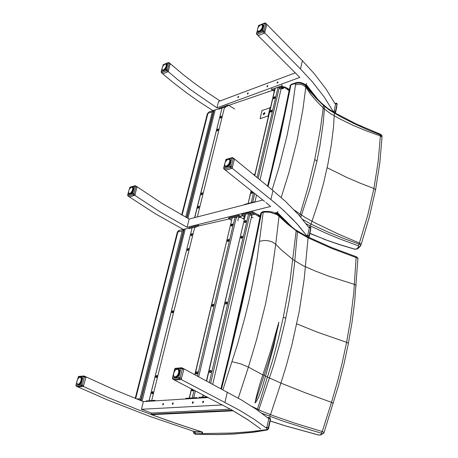<?xml version="1.0" encoding="UTF-8"?>
<svg xmlns="http://www.w3.org/2000/svg" width="458" height="458" viewBox="0 0 458 458"><rect width="100%" height="100%" fill="white"/><g stroke="black" fill="none" stroke-linecap="round" stroke-linejoin="round"><path stroke-width="0.69" d="M193.247 402.49L193.144 401.786L192.606 401.866L192.32 403.24L192.818 403.217L193.247 402.49M163.563 404.208L163.472 403.521L162.968 403.613L162.687 404.941L163.563 404.208M173.244 403.647L173.147 402.954L172.632 403.046L172.351 404.385L173.244 403.647M203.587 401.895L203.478 401.185L202.934 401.26L202.636 402.645L203.146 402.628L203.587 401.895M260.51 428.78L248.087 419.849L232.04 410.105L172.981 379.276M222.594 404.929L141.448 409.28L151.426 413.036L230.408 409.189M83.31 386.443L107.241 397.178L136.724 409.154L168.429 420.816L201.841 431.991L193.7 431.322L150.109 416.471L108.907 400.521L78.083 386.993M208.396 397.555L143.371 401.603L113.802 389.523L85.881 376.842M268.268 418.269L256.526 409.532L241.589 400.086L183.744 368.759M181.162 379.459L239.357 410.162L254.385 419.391L266.212 427.921M137.137 186.801L162.229 203.501L189.143 219.016L187.076 227.26L160.048 211.894L134.835 195.348L160.048 211.894L187.076 227.26L270.649 206.426L265.886 202.482L270.649 206.426L187.076 227.26M234.341 158.846L272.968 190.499L285.62 201.537L298.713 214.859L308.841 227.54M272.968 190.499L270.918 199.551L280.645 207.766L291.906 218.426L299.091 226.178L307.009 236.139L296.818 223.619L283.639 210.462L274.279 202.304L232.137 168.183M129.322 196.883L155.439 213.852L183.469 229.567L155.439 213.852L129.322 196.883M193.906 433.48L195.864 434.436L193.957 433.543L193.299 431.453M193.179 431.155L193.854 432.22L195.165 432.913L202.55 433.543L232.04 433.033L250.074 431.739L266.756 429.638L267.649 429.163L268.274 428.104L268.382 427.709L267.415 427.394L266.882 427.371L266.745 429.678L266.012 430.073L253.165 432.192L233.986 433.966L218.231 434.545L195.612 434.373L194.805 431.413M268.543 428.631L268.382 427.709L270.26 418.858L270.541 419.202L269.773 417.484L269.172 417.519L268.766 418.515L270.26 418.858L270.037 417.656M135.236 398.397L177.24 232.424L179.301 230.294L189.188 228.095M135.694 398.58L177.87 232L182.25 231.004L184.156 229.183L141.03 400.687M255.221 213.359L257.78 214.607L260.018 217.184M140.354 400.424L139.988 398.792L136.667 398.97M181.706 214.945L207.279 113.859L208.882 112.004L213.76 110.321M182.129 215.174L207.903 113.355L212.26 111.867L213.926 110.252L218.867 108.758M284.384 86.814L286.863 87.97L289.118 90.684M380.323 134.211L380.483 134.961L381.915 135.871L382.041 136.667M305.589 85.171L303.866 83.677L300.545 82.48L297.299 82.406L296.108 82.738L295.685 83.425L297.906 83.013L300.528 83.207L303.076 83.969L305.074 85.159L310.043 91.737L316.409 98.665L323.422 105.449L330 110.504L340.712 116.779L353.444 123.311L366.721 129.374L380.483 134.961L378.159 161.903L373.911 188.524L367.677 215.632L359.089 244.091L344.731 238.858L327.464 231.782L311.056 224.139L302.595 219.376M324.235 105.603L324.608 106.456L323.096 123.677L319.896 146.028L316.953 161.176L314.772 159.441L320.319 129.54L322.764 111.494L323.434 105.334L323.13 104.653M306.018 223.693L309.826 225.679L310.885 224.592L318.35 202.075L323.651 182.914L327.945 163.941L331.226 145.22L333.51 126.814L334.386 112.605L327.688 108.294L321.396 103.033L311.062 92.413L305.87 85.617L305.761 87.255L303.694 85.406L301.278 84.541L297.729 84.369L295.456 85.022L291.471 113.378L287.069 135.608L279.323 166.265L272.132 189.812M309.826 225.679L326.336 233.362L340.18 239.105L358.19 245.763L359.089 244.091L360.727 245.219L360.057 246.473L360.595 245.872M360.681 245.711L361.081 244.498M358.19 245.763L358.969 246.581L360.057 246.473L358.013 248.465M358.969 246.581L356.467 249.032L357.543 248.917L354.916 249.266L339.601 244.709L325.352 239.683M356.467 249.032L354.458 249.158M314.772 159.441L308.245 186.503L299.641 215.907M316.953 161.176L310.232 188.032L300.791 217.229M327.167 167.714L346.403 177.257L359.914 183.103L374.106 188.599L375.537 189.709L369.36 216.886L361.167 244.246L359.839 243.204L338.41 234.072L315.224 222.983L305.005 217.401L294.294 210.073M296.2 82.686L291.443 84.283L290.87 84.89L295.685 83.425L295.456 85.022M289.256 89.963L290.355 85.308L290.824 85.062L290.034 89.367L289.147 90.237L279.472 137.286L267.581 186.08M281.195 197.518L288.872 172.769L297.087 140.503L302.933 109.473L305.761 87.249L310.999 94.749L317.514 102.14L323.875 108.592L330.55 113.641L340.552 119.252L353.307 125.418L366.618 130.988L380.609 136.015L382.012 137.223L381.858 135.453L380.684 134.366L356.553 124.124L334.283 112.548M261.827 413.282L283.468 421.263L309.66 429.696L321.327 433.136L322.243 431.545L295.616 423.41L273.993 415.996L262.033 411.324L251.465 406.172M324.058 432.661L322.243 431.545L331.455 402.382L305.475 392.832L280.926 383.128L286.176 366.079L291.923 344.88L299.234 311.406L304.221 278.762L308.057 237.845L331.403 248.288L356.885 257.837L357.875 258.472L358.007 259.142M321.327 433.136L322.638 433.76L323.852 433.05M322.214 433.709L319.839 434.974L321.184 434.648M319.839 434.974L317.772 434.797M285.763 318.396L283.37 316.959L290.223 279.649L296.217 230.466L284.756 221.122L276.643 213.76L273.025 212.214L268.932 211.344L264.089 211.453L263.224 212.3L266.499 212.06L270.46 212.46L276.643 214.539L278.384 215.689L287.023 223.681L297.488 231.771L294.38 264.89L292.381 281.069L289.072 301.667L284.847 322.609L279.706 343.821L273.661 365.221L258.449 410.86M283.37 316.959L278.441 338.222L272.722 359.759L257.247 410.025M269.235 416.207L270.46 414.885L280.926 383.128L265.508 376.167L273.661 346.666L278.853 322.157L270.357 351.876L259.692 384.571L256.514 396.01L255.02 403.04L256.526 401.174L258.678 397.08L261.993 388.212L265.508 376.167M356.147 256.72L353.782 292.507L350.25 321.321L346.609 342.332L342.034 363.623L337.706 380.798L331.455 402.382L333.275 403.435M297.488 231.771L308.057 237.845L307.793 236.906L297.219 230.861L297.488 231.771M296.996 230.712L295.816 229.893M220.905 388.636L228.095 359.673L228.908 359.381L240.931 309.064L251.768 260.333L261.575 212.77L263.195 212.409L257.259 257.556L252.787 282.752L249.129 299.921L244.933 317.348L237.622 343.861L222.926 389.724M238.292 398.162L248.391 367.087L240.782 363.904L232.103 361.683M263.923 211.493L262.131 211.934L260.716 213.399L254.362 244.841M262.909 374.925L248.391 367.087L256.549 339.865L265.497 304.106L272.195 269.361L275.733 244.2L272.298 241.916L268.474 240.811L264.329 240.444L259.56 241.223M356.135 285.998L355.935 285.179L354.835 284.55L329.159 276.34L315.413 271.062L302.99 265.611L293.046 259.68L281.195 249.793L275.733 244.2L279.014 216.285L278.527 215.18M228.181 359.553L242.024 301.33L254.264 245.041L255.123 244.458M255.02 403.04L268.817 360.858L273.981 342.699L278.498 324.676M255.18 173.634L254.133 174.624L254.877 174.59M268.377 116.767L267.81 116.069L268.611 116.458L268.382 116.733M270.81 106.846L269.722 107.882L270.46 107.825M275.052 96.861L274.124 97.588L273.89 98.756M252.438 191.73L251.877 193.465M271.92 110.298L270.987 111.031L270.764 112.204M253.549 192.623L251.207 202.705L252.14 202.779M258.226 178.397L279.346 87.369L279.89 87.175L279.185 88.079L279.346 87.369L278.304 87.112L274.983 88.394L270.672 106.926M275.069 97.428L274.422 98.493L273.644 98.67L273.535 97.983L274.17 96.913L274.96 96.73L275.069 97.428M253.016 192.194L252.392 193.224L251.631 193.396L251.494 192.52L252.135 191.49M271.938 110.882L271.296 111.947L270.518 112.118L270.397 111.431L271.033 110.349L271.823 110.166L271.938 110.882M248.087 203.684L251.265 190.797M263.825 114.609L263.35 114.471L263.35 113.704L264.587 112.548L264.781 113.475L263.825 114.609M264.85 112.903L264.089 113.607L263.819 114.609M199.19 206.363L198.371 207.096L198.2 208.264M218.42 129.139L217.584 129.889L217.39 130.948M221.609 116.338L220.836 116.967L220.573 118.135M202.539 192.921L201.72 193.654L201.543 194.805M194.742 217.567L222.016 108.059L194.593 217.607M197.833 207.405L198.503 206.34L199.173 206.335L198.549 208.098L197.93 208.184L197.833 207.405M217.052 130.181L217.745 129.104L218.409 129.104L217.716 130.811L217.155 130.891L217.052 130.181M220.235 117.38L220.819 116.395L221.512 116.2L221.054 117.861L220.338 118.072L220.235 117.38M201.176 193.963L201.852 192.892L202.522 192.892L201.886 194.644L201.239 194.69L201.176 193.963M225.794 107.321L224.586 107.12L197.324 216.903M227.065 302.011L226.034 302.858L226 304.158M211.069 370.476L210.073 371.318L210.079 372.726M246.066 220.636L245.001 221.495L244.921 222.668M242.414 236.288L241.423 237.009L241.286 238.337M206.65 381.004L245.562 214.304L206.466 380.901M202.642 397.275L207.394 397.326M225.531 303.099L226.143 302.068L227.076 302.028L227.179 302.893L226.47 303.992L225.708 304.049L225.531 303.099M209.564 371.57L210.268 370.465L211.081 370.488L211.241 371.364L210.577 372.531L209.73 372.583L209.564 371.57M244.509 221.718L245.276 220.579L246.078 220.653L246.02 221.752L245.362 222.531L244.641 222.542L244.509 221.718M240.856 237.364L241.624 236.236L242.425 236.305L242.471 237.158L241.732 238.2L241 238.217L240.856 237.364M210.68 383.163L249.948 213.938L250.526 213.823L249.77 214.71L249.948 213.938L248.614 213.68L209.375 382.464M244.097 215.615L245.076 215.506M254.127 214.51L253.755 214.796M252.203 214.43L252.272 213.88L253.801 214.178M213.485 304.324L212.558 305.194L212.501 306.442M197.455 371.822L196.556 372.686L196.534 374.043M232.544 224.042L231.582 224.924L231.49 226.057M228.88 239.482L227.987 240.238L227.838 241.515M192.646 389.403L192.532 390.966M194.965 374.747L232.2 217.842L194.816 374.661M189.211 398.26L193.631 398.231M212.048 305.417L212.73 304.312L213.474 304.312L213.571 305.137L212.918 306.253L212.163 306.316L212.048 305.417M196.041 372.921L196.7 371.833L197.444 371.81L197.524 372.915L196.969 373.82L196.184 373.923L196.041 372.921M231.084 225.136L231.8 224.014L232.532 224.031L232.572 224.844L231.885 225.891L231.21 225.96L231.084 225.136M227.426 240.576L228.13 239.46L228.868 239.471L228.92 240.29L228.233 241.349L227.552 241.423L227.426 240.576M193.516 389.855L192.967 390.748L192.291 390.932L191.982 390.245L192.28 389.214M198.703 376.745L236.328 217.373L236.855 217.241L236.145 218.134L236.328 217.373L235.017 217.144L197.432 376.064M238.297 217.378L240.032 217.527M173.176 310.85L172.363 311.698L172.282 312.877M157.06 375.537L156.23 376.487L156.218 377.644M192.377 233.775L191.593 234.513L191.427 235.704M188.679 248.614L187.9 249.352L187.74 250.56M153.029 391.716L152.251 392.546L152.199 393.846M149.027 400.83L192.074 227.947L149.05 400.744M171.87 311.904L172.489 310.856L173.147 310.816L173.17 311.835L172.643 312.677L171.962 312.78L171.87 311.904M155.772 376.585L156.373 375.549L157.031 375.497L157.1 376.533L156.59 377.415L155.886 377.558L155.772 376.585M191.049 234.822L191.696 233.763L192.354 233.735L191.77 235.526L191.152 235.635L191.049 234.822M187.356 249.662L187.998 248.602L188.656 248.574L188.083 250.377L187.465 250.492L187.356 249.662M151.747 392.764L152.337 391.733L152.995 391.676L153.081 392.718L152.577 393.611L151.861 393.76L151.747 392.764M149.188 400.733L153.024 400.79M196.013 227.351L194.764 227.145L151.713 400.544M267.873 86.115L266.94 86.94L267.295 85.783L267.81 85.663L267.873 86.115M238.704 96.924L237.822 97.726L238.154 96.604L238.641 96.472L238.704 96.924M248.236 93.392L247.337 94.199L247.675 93.071L248.173 92.94L248.236 93.392M277.995 82.366L277.038 83.196L277.405 82.028L277.926 81.913L277.995 82.366M261.003 94.319L261.793 94.05M268.274 91.829L268.348 91.434L269.241 91.497M170.313 63.702L183.423 74.757L193.677 82.726L207.886 92.905L220.063 100.937M333.447 111.849L324.253 97.033L312.207 81.638L300.494 68.986L264.707 32.924M258.066 35.587L299.813 77.431L217.006 107.853L191.656 90.489L178.002 79.881L168.201 71.597M162.71 73.801L172.821 82.263L186.916 93.088L197.919 100.869L213.113 110.779M266.779 24.314L302.377 60.662L314.033 73.417L326.004 88.949L335.142 103.903M253.056 217.808L252.175 217.355L251.482 217.55M197.982 398.202L195.543 397.762L196.242 397.51M196.224 397.51L196.722 397.487M188.622 398.197L188.896 397.973M202.121 397.178L201.291 397.212M202.041 396.931L202.533 396.903M244.274 218.941L243.582 219.13M280.811 87.335L281.109 86.923L282.243 86.831L283.8 87.816M281.103 88.239L280.874 87.593L281.704 87.283L282.93 87.564L283.582 88.205L282.557 88.823L281.103 88.239M281.504 88.056L281.842 88.228L281.458 88.497M282.105 88.217L281.441 88.033M282.054 88.331L282.552 88.131M282.409 88.52L282.792 88.268M273.42 90.02L274.731 89.516M273.701 90.913L273.541 90.209L274.623 89.997M274.268 90.673L274.371 91.068M274.416 90.884L274.039 90.718M151.426 413.036L151.134 414.267L151.592 414.667L233.259 410.803M305.749 85.365L306.454 83.413M276.323 213.583L277.393 213.325L277.846 211.401M173.719 373.041L174.693 368.965L175.259 368.346L181.58 367.751M181.912 367.797L180.984 368.387L182.421 368.707L181.912 367.797M183.566 368.621L183.824 369.377L181.185 379.442L174.67 380.094L172.912 379.155L172.443 378.194L173.135 379.304L179.404 378.846L180.177 377.993L179.227 377.707L178.734 377.673L178.946 378.646L180.767 379.659M178.196 369.457L179.536 370.064M177.75 369.217L178.551 370.156L179.662 370.488M178.5 369.858L179.605 370.264L178.494 369.858L178.729 370.751L179.748 371.066M178.872 370.425L179.719 370.78L178.729 370.402L178.803 371.461L179.759 371.77M179.765 371.432L178.889 371.049L178.7 371.684L178.832 372.325L179.673 372.554M179.725 372.182L178.901 371.799L178.626 372.434L178.643 373.138L179.479 373.385M179.582 372.995L178.786 372.606L178.443 373.218L178.362 373.968L179.192 374.215M179.336 373.831L178.563 373.43L178.156 373.991L177.973 374.736L178.815 375.016M178.998 374.65L178.225 374.243L177.761 374.759L177.521 375.457L178.368 375.755M178.586 375.423L177.83 374.999L177.315 375.411L177.017 376.081L177.876 376.39M178.11 376.11L177.349 375.675L176.817 375.961L176.445 376.528L177.366 376.905M177.601 376.682L176.261 376.407L175.889 376.86L176.874 377.278M177.097 377.123L175.7 376.694L175.391 377.077L176.462 377.512M176.639 377.421L175.265 376.785L174.859 377.066L176.204 377.621L174.904 377.094M176.301 377.587L174.384 376.802M176.101 377.61L174.006 376.453M174.172 376.705L173.737 375.955M173.828 376.218L173.582 375.331M173.622 375.617L173.525 375.079M173.593 375.297L173.536 374.61M173.508 374.724L173.508 374.295M173.605 374.404L173.611 373.82M173.553 373.923L173.622 373.47M173.691 373.596L173.8 373.001M173.719 373.093L173.851 372.635M173.897 372.76L174.103 372.188M174.945 370.711L175.122 370.396M176.754 369.182L176.399 369.36M176.605 369.308L176.977 369.142M177.944 369.217L179.444 369.852M176.714 369.268L177.71 369.24M77.339 379.963L78.621 376.476L83.803 375.949M84.123 375.984L83.224 376.522L84.518 376.814L84.123 375.984M85.64 376.705L85.921 377.398L83.362 386.386L77.837 386.895M82.961 386.644L81.438 385.939L82.263 385.161L81.032 384.869L81.438 385.939L76.526 386.294L75.931 385.27L76.211 386.151L78.049 386.993M80.07 377.22L80.379 377.152M80.854 377.472L81.971 377.965M80.482 377.26L81.095 378.108L82.056 378.365M82.022 378.159L81.083 377.833L81.055 378.314L82.108 378.898M82.091 378.611L81.255 378.319L81.146 378.823L81.289 379.339L82.079 379.539M82.102 379.23L81.324 378.915L81.135 379.516L81.221 380.066L81.976 380.249M82.034 379.911L81.295 379.59L81.032 380.197L81.014 380.781L81.782 380.993M81.885 380.644L81.152 380.317L80.854 380.861L80.745 381.514L81.513 381.743M81.644 381.394L80.952 381.056L80.556 381.629L80.419 382.241L81.169 382.464M81.335 382.132L80.654 381.783L80.236 382.247L80.007 382.859L80.78 383.123M80.969 382.825L80.305 382.464L79.864 382.808L79.566 383.409L80.356 383.69M80.556 383.438L79.755 383.071L79.091 383.804L79.927 384.147L79.194 383.89M80.127 383.953L79.297 383.552L78.627 384.102L79.532 384.48L78.707 384.182M79.709 384.342L78.845 383.907L78.209 384.273M79.343 384.606L77.786 384.239M79.091 384.749L77.419 384.056M77.476 384.165L77.144 383.741M77.259 383.941L76.933 383.34M77.018 383.501L76.858 382.728M76.858 382.842L76.829 382.493M76.858 382.539L76.852 382.081M76.829 382.178L76.852 381.789M76.841 381.766L76.955 381.371M76.904 381.457L76.984 381.05M76.927 381.377L77.15 380.632M77.116 380.638L77.207 380.3M77.505 379.659L77.791 379.207M77.677 379.253L77.081 380.707M77.883 378.995L78.335 378.297M78.089 378.606L77.883 378.892M78.295 378.388L78.621 378.033M78.553 378.05L78.816 377.798M78.747 377.884L79.881 377.18M80.024 377.169L81.266 377.02L82.028 378.113M224.849 163.294L226.046 159.464L232.206 157.632M232.698 157.684L231.863 158.084L233.208 158.394L232.698 157.684M234.278 158.789L234.444 159.355L232.04 168.286L225.588 170.187L224.042 169.042M231.696 168.492L230.345 167.405L231.238 166.546L230.254 166.208L229.87 166.62L230.345 167.405L224.323 169.088L223.865 167.937L223.819 168.372M228.118 159.395L228.468 159.258M229.521 159.642L230.677 160.363M230.712 160.552L229.681 160.111L230.735 160.752M230.008 160.592L230.746 161.027L229.979 160.558L229.842 160.878L230.735 161.29M230.706 161.622L229.83 161.245L230.655 161.932M230.574 162.309L229.739 161.926L229.767 162.361L230.477 162.647M230.345 163.042L229.532 162.647L229.51 163.111L230.208 163.386M230.025 163.787L229.229 163.369L229.12 163.809L229.842 164.13M229.618 164.508L229 164.038L228.656 164.342L229.406 164.828M229.155 165.183L228.542 164.703L228.176 164.949L228.92 165.47M228.645 165.773L227.655 165.464L228.399 166.014M228.124 166.254L227.116 165.859L227.884 166.443M227.615 166.62L226.796 166.031L226.596 166.294L227.397 166.746L226.618 166.311M227.168 166.855L226.075 166.363M226.842 166.981L225.605 166.283M226.699 167.021L225.239 166.151M224.809 165.475L224.695 164.651M224.689 164.777L224.683 164.416M224.701 164.445L224.741 163.987M224.706 164.09L224.764 163.695M224.655 164.336L224.907 163.271M224.844 163.363L224.964 162.951M224.872 163.271L225.176 162.538M225.096 162.613L225.542 161.817M225.29 162.321L225.485 161.817M225.668 161.6L225.994 161.142M225.874 161.176L226.498 160.535M226.12 160.935L226.676 160.254M226.372 160.552L227.008 160.019M226.928 160.025L227.242 159.796M227.162 159.876L227.529 159.624M227.511 159.624L227.929 159.418M229.069 159.292L227.712 159.521M129.036 190.07L130.038 187.219L135.047 185.742M135.528 185.776L134.709 186.16L135.929 186.435L135.528 185.776M137.051 186.732L134.835 195.337L129.522 196.957L128.011 195.972M134.497 195.577L133.135 194.627L133.925 193.866L132.7 193.585L133.135 194.627L128.223 196.007L127.668 195.034L127.874 195.869L129.585 196.946M131.583 187.311L131.841 187.162M132.041 187.185L131.709 187.162M132.345 187.333L133.581 187.889M132.671 187.54L133.633 188.124M133.656 188.312L132.763 187.98L133.667 188.513M133.667 188.77L132.843 188.456L133.644 189.022M133.604 189.331L132.82 189.028L133.553 189.618M131.944 187.145L132.854 187.041L133.507 187.666L133.467 189.961L132.86 189.583L132.637 189.915L133.375 190.27M133.249 190.631L132.511 190.305L132.436 190.677L133.118 190.946M132.952 191.307L132.385 190.917L132.093 191.226L132.791 191.616M132.591 191.965L131.996 191.559L131.721 191.833L132.408 192.251M132.19 192.566L131.303 192.383L131.99 192.824M131.755 193.093L130.856 192.835L131.549 193.305M131.32 193.522L130.404 193.184L131.125 193.682M130.908 193.837L129.963 193.408L130.736 193.946M130.559 194.043L129.551 193.597M130.33 194.14L129.179 193.516M128.921 193.413L129.488 194.192L130.541 194.072M128.595 192.732L128.498 192.039M128.521 192.097L128.538 191.77M127.668 195.034L128.606 191.392M128.572 191.478L128.778 190.74M128.75 190.74L128.841 190.436M129.11 189.812L129.368 189.417M129.122 189.749L129.459 189.16M129.477 189.217L129.27 189.469M130.095 188.284L129.9 188.53M130.57 187.814L130.324 188.02M131.526 187.259L130.833 187.614M131.446 187.242L132.734 186.938L133.501 187.585L133.593 189.469L132.957 191.318L131.715 193.15L130.295 194.181L129.145 194.078L128.589 192.835M257.619 28.923L258.69 25.471L264.701 22.986M266.768 24.303L265.365 22.957L264.461 23.341L265.749 23.639L265.606 23.106M266.859 24.4L264.598 33.033L258.238 35.627L256.789 34.298M264.329 33.205L263.087 31.951L263.945 31.11L262.909 30.755L262.64 31.161L263.087 31.951L257.133 34.344L256.698 33.211L256.623 33.749M260.911 24.852L260.476 25.047M261.392 24.738L261.764 24.835M262.136 24.955L263.373 25.74M262.457 25.253L263.402 26.003M263.407 26.215L262.508 25.745L263.396 26.438M263.373 26.696L262.537 26.283L263.321 26.988M263.241 27.325L262.457 26.896L263.15 27.629M263.024 27.99L262.268 27.56L262.216 27.967L262.892 28.316M262.715 28.688L262.113 28.196L261.833 28.522L262.543 29.014M262.32 29.381L261.604 28.917L261.444 29.318L262.113 29.696M261.861 30.045L261.312 29.541L260.963 29.793L261.632 30.331M261.363 30.64L260.802 30.125L260.453 30.325L261.117 30.886M260.837 31.144L259.926 30.755L260.596 31.344M260.321 31.545L259.623 30.955L259.377 31.201L260.092 31.694L259.446 31.259M259.846 31.831L258.902 31.241L259.652 31.923M259.457 31.997L258.432 31.384M259.199 32.071L258.043 31.241M257.499 30.297L257.539 30.623M257.488 30.073L256.526 33.342M257.493 29.593L257.533 29.163M257.448 30.136L256.698 33.211L262.657 30.806L264.461 23.341L258.512 25.78L258.266 27.457M258.833 26.593L258.375 27.188M258.822 26.53L259.194 26.192M259.079 26.215L259.365 25.906M259.325 25.997L259.915 25.419M259.606 25.671L260.236 25.23M261.192 24.726L261.615 24.703M162.464 67.074L163.363 64.578L168.286 62.551M168.819 62.591L168.052 62.878L169.225 63.152L169.094 62.637M170.284 63.673L168.149 71.648L162.876 73.841L161.445 72.702M167.868 71.849L166.609 70.767L167.37 70.011L166.197 69.742L166.609 70.767L161.708 72.742L161.176 71.803L161.325 72.587L162.974 73.812M165.035 64.166L164.685 64.326M165.367 64.114L167.038 64.927M166.054 64.303L167.061 65.219M166.265 64.601L166.271 65.271L167.038 65.649M167.055 65.431L166.323 65.007L166.191 65.448L166.952 66.175M167.004 65.918L166.334 65.505L166.128 65.975L166.145 66.479L166.781 66.771M166.872 66.484L166.237 66.078L165.962 66.582L165.893 67.086L166.535 67.4M166.66 67.103L166.059 66.691L165.727 67.183L165.59 67.727L166.22 68.036M166.374 67.744L165.836 67.326L165.441 67.744L165.218 68.328L165.848 68.654M166.025 68.374L165.464 67.944L165.057 68.339L164.794 68.86L165.43 69.221M165.63 68.969L165.057 68.528L164.657 68.843L164.359 69.358L164.994 69.719M165.195 69.502L164.657 69.055L164.233 69.273L163.901 69.719L164.554 70.126M164.76 69.948L164.101 69.467L163.454 69.96L164.147 70.423L163.54 70.045M164.33 70.297L163.661 69.782L163.077 70.137M163.953 70.538L163.237 69.977L162.699 70.114M163.661 70.675L162.395 69.931M162.51 70.12L163.506 70.727L162.166 69.765M162.08 69.513L161.989 69.118M162.292 67.412L162.464 67.091M162.435 67.097L162.556 66.799M162.882 66.215L163.162 65.872M163.283 65.683L163.912 64.887M163.495 65.351L163.294 65.591M163.706 65.15L164.21 64.647M164.153 64.715L164.514 64.509M165.195 64.131L165.624 64.057M308.406 237.21L309.093 235.773L308.806 235.561L307.684 235.435L307.558 236.792M309.116 237.284L309.093 235.773L310.764 227.884L310.982 228.41L310.455 226.87L309.682 226.819L309.356 227.546L310.764 227.884L310.673 227.088M334.798 112.84L335.439 111.534L335.21 111.145L334.117 111.059L333.991 112.376M336.933 106.016L335.439 113.206L335.474 111.391L337.019 104.103L337.202 104.739L336.716 103.205L335.914 103.199L335.668 103.771L337.019 104.103L336.968 103.491M266.882 430.051L266.012 430.073M268.766 418.515L266.882 427.371L265.755 427.554M201.938 431.951L202.745 433.549M201.68 431.98L202.259 433.52M195.864 434.436L218.54 434.608L234.341 434.029L253.6 432.255L266.522 430.131L267.707 429.684L268.474 428.797L270.409 419.809M381.983 137.778L379.774 163.185L375.48 190.225M354.595 249.083L339.773 244.646L325.3 239.66M325.586 239.643L309.906 233.506M323.422 238.836L309.934 233.368M268.107 186.509L280.21 136.89L290.034 89.367M317.904 434.825L284.504 425.591M286.943 426.284L284.47 425.579M284.624 425.585L270.163 420.965M307.696 236.86L331.186 247.366L356.496 256.852L357.916 258.169L354.687 301.759L352.007 322.398L348.332 343.677M296.761 323.88L317.342 332.193L347.004 342.47L348.395 343.38L343.844 364.625L338.365 386.065L323.88 433.016L320.571 434.974L318.367 434.963L286.811 426.289M221.512 388.962L228.908 359.381M265.526 376.104L262.955 374.799M283.754 88.005L283.118 87.323L281.836 86.986L280.874 87.249L280.857 87.93M274.691 89.705L273.546 89.883L273.466 90.61M233.248 410.843L248.723 420.33L260.768 429.054M202.699 432.197L176.771 423.627L151.592 414.667M306.013 85.268L315.923 97.611M318.407 100.113L307.158 85.738L306.184 84.61L305.377 84.902M277.393 213.325L288.672 224.351M291.632 226.716L277.559 212.701L275.544 213.188M176.382 369.331L178.116 368.764L179.387 369.669L179.776 371.759L178.964 374.747L177.464 376.837L175.712 377.787L174.275 377.295L173.611 375.526M175.38 377.747L174.899 377.123M178.162 369.314L178.964 369.205M177.069 377.169L175.076 377.695L173.903 376.344M176.88 369.142L178.706 369.028L179.742 370.797M176.164 369.509L174.784 370.825L173.845 372.709M179.484 369.938L178.265 369.44M178.488 369.864L179.576 370.184M178.969 371.81L179.754 371.902M173.49 374.633L173.49 374.272M176.41 377.541L175.328 376.974M176.754 377.358L175.883 376.842M177.2 377.043L176.462 376.545M177.693 376.585L177.069 376.11M178.185 376.007L177.475 375.549L178.328 375.812M178.643 375.32L177.95 374.85L178.775 375.096M179.044 374.552L178.339 374.094L179.152 374.312M179.37 373.739L178.631 373.31L179.45 373.493M179.599 372.921L178.826 372.503L179.651 372.675M179.765 371.392L178.878 370.997L179.759 371.198M179.713 370.757L178.729 370.362L179.691 370.614M79.537 377.306L80.94 376.842L81.89 377.684L82.091 379.562L81.644 381.422L80.608 383.386L79.286 384.668L78.026 384.926L77.116 383.649M78.45 384.92L78.123 384.439M80.98 377.363L81.553 377.226M79.417 384.583L78.118 384.892L77.219 383.913M79.703 377.215L80.465 377.278M77.866 378.943L77.665 379.293M81.925 377.839L80.917 377.455M80.619 377.226L81.89 377.741M82.016 378.148L81.06 377.81L81.999 378.068M81.352 379.59L82.068 379.653M78.238 384.314L79.182 384.703M79.44 384.548L78.702 384.182M79.801 384.268L79.114 383.85M80.207 383.867L79.635 383.46M80.625 383.346L79.984 382.957L80.745 383.169M81.02 382.728L80.39 382.35L81.135 382.533M81.381 382.041L80.74 381.669L81.472 381.829M81.679 381.314L81.02 380.947L81.753 381.09M81.902 380.575L81.215 380.237L81.953 380.358M81.409 378.932L82.108 379.012M81.261 378.319L82.074 378.474M228.073 159.35L229.492 159.018L230.614 160.025L230.603 162.235L229.578 164.594L227.929 166.426L226.218 167.107L225.027 166.42L224.678 165.017M227.597 159.642L228.01 159.384M223.659 168.16L223.951 168.979L225.674 170.17M226.04 167.05L225.725 166.454M229.653 159.59L230.322 159.567M227.323 166.809L225.651 166.924L224.821 165.573M228.565 159.235L230.065 159.327L230.758 160.804M225.679 161.479L225.439 161.886M229.114 159.441L229.721 160.208L229.83 161.302L228.674 164.325L226.281 166.208L225.296 166.048L224.769 165.224M229.481 159.642L230.649 160.248L229.595 159.636M230.156 159.395L230.666 160.311L230.695 161.714L230.586 162.258L229.882 161.829L230.632 162.052M226.086 166.386L226.945 166.947M225.657 166.38L226.744 167.01L225.594 166.26M227.048 160.037L226.641 160.248M224.655 164.376L223.865 167.937L229.887 166.237L231.863 158.084L225.84 159.825L225.267 162.178M227.277 166.809L226.55 166.231M227.718 166.552L227.145 166.048M228.216 166.18L227.672 165.636M228.725 165.687L228.101 165.206L228.874 165.515M229.218 165.092L228.651 164.559L229.361 164.903M229.67 164.422L229.057 163.947L229.796 164.216M230.059 163.706L229.424 163.237L230.162 163.489M230.368 162.974L229.716 162.47L230.443 162.756M229.962 161.164L230.729 161.411M229.905 160.552L230.74 160.873M230.712 160.54L229.721 160.014L230.7 160.477M129.786 194.244L129.562 193.786M132.854 187.471L133.358 187.396M133.141 187.179L133.65 188.118M131.394 187.305L132.356 187.351L132.768 187.992L132.414 190.557L130.587 193.058L129.671 193.488L128.881 193.282M130.776 187.625L129.643 188.879M128.732 190.786L128.841 190.511M128.904 193.265L128.532 192.578M132.362 187.299L133.576 187.854M133.61 187.992L132.734 187.534M132.883 189.595L133.53 189.721M130.416 194.106L129.591 193.665M129.064 193.528L130.278 194.158L129.167 193.494M129.293 189.44L129.797 187.574L134.709 186.16L132.7 193.585L127.788 194.965L128.543 192.532M130.65 193.997L129.998 193.574M130.994 193.78L130.467 193.356M131.4 193.448L130.908 193.007M131.824 193.013L131.274 192.578L131.956 192.864M132.248 192.486L131.704 192.057L132.368 192.308M132.643 191.885L132.099 191.444L132.751 191.69M132.986 191.232L132.419 190.82L133.078 191.038M133.272 190.568L132.694 190.127L133.341 190.368M132.952 188.954L133.633 189.125M132.934 188.387L133.667 188.616M133.656 188.301L132.82 187.889L133.644 188.221M261.243 24.738L262.669 24.617L263.39 25.688L263.293 27.177L262.262 29.489L261.18 30.841L259.388 32.043L257.997 31.883L257.499 30.434M260.711 25.03L261.18 24.732M256.486 33.503L256.709 34.236L258.375 35.592M258.575 32.094L258.364 31.539M262.583 25.144L263.167 25.138M259.549 31.986L258.169 31.928L257.608 30.806M261.65 24.692L262.949 24.881L263.424 26.112M257.78 30.926L258.501 31.281L259.612 30.955L261.902 28.407L262.508 25.745L262.125 24.978L261.106 24.801M257.631 28.865L258.186 27.514M263.367 25.711L262.153 24.944M263.39 25.854L262.52 25.253M258.455 31.436L259.314 32.043L258.472 31.459M257.917 31.23L259.148 32.083L258.037 31.213M259.297 32.049L258.415 31.327M259.56 31.957L258.844 31.339L259.64 31.928M259.949 31.774L259.331 31.207L260.075 31.705M260.419 31.482L259.961 30.949M260.923 31.07L260.407 30.52L261.077 30.926M261.438 30.56L260.911 30.028L261.587 30.388M261.924 29.959L261.398 29.438L262.062 29.77M262.371 29.306L261.81 28.808L262.491 29.106M262.749 28.619L262.171 28.11L262.846 28.413M262.428 27.509L263.115 27.738M262.6 26.833L263.298 27.108M262.72 26.238L263.39 26.553M263.407 26.203L262.577 25.677L263.407 26.117M166.901 66.399L165.601 69.015L164.182 70.418L162.888 70.807L162.086 69.587M163.071 70.79L162.916 70.372M166.437 64.446L166.872 64.395M163.661 70.692L162.682 70.675L162.269 69.919M165.624 64.046L166.575 64.08L167.061 64.973M162.55 66.857L162.006 68.872M165.785 64.109L165.498 64.04M166.151 64.303L167.027 64.847L166.071 64.286M167.05 65.019L166.306 64.607M166.328 66.101L166.924 66.273M166.683 67.051L166.134 66.605L166.752 66.862M163.088 70.16L163.746 70.641M162.722 66.484L163.157 64.887L168.052 62.878L166.197 69.742L161.296 71.717L162.04 69.324M164.038 70.486L163.466 69.988M164.416 70.234L163.918 69.753M164.834 69.879L164.411 69.41M165.264 69.421L164.783 68.958L165.39 69.273M165.681 68.889L165.178 68.46L165.802 68.717M166.071 68.299L165.556 67.876L166.18 68.116M166.409 67.675L165.882 67.246L166.5 67.486M166.369 65.505L167.027 65.752M166.346 65.002L167.061 65.322M309.356 227.546L307.684 235.435L306.786 235.83M309.013 237.502L310.764 229.447M335.668 103.771L334.117 111.059L333.292 111.557M269.247 417.45L267.615 417.736M179.233 230.317L178.036 231.061L177.315 232.28M208.894 111.998L207.342 113.739M325.306 239.666L323.211 238.887M291.322 84.335L290.046 85.64M284.475 425.585L270.157 421.011M262.274 211.865L260.814 213.188M230.609 219.485L230.551 219.193M202.058 396.931L201.36 397.183M151.489 414.645L176.725 423.621L202.717 432.209M183.669 368.679L181.671 367.745M175.454 368.272L174.716 368.942M178.706 369.028L179.376 369.715L179.759 371.18L179.17 374.266L177.08 377.134L175.071 377.69M179.484 369.932L178.156 369.457M176.857 377.289L175.889 376.86M174.16 371.885L174.887 368.896L180.984 368.387L178.734 377.673L172.637 378.119L173.49 374.999M173.473 374.673L173.582 374.392M173.553 373.843L173.49 374.238M173.645 373.562L173.737 373.024M174.343 371.484L174.172 371.816M174.572 371.123L174.796 370.768M175.305 370.15L175.088 370.396M175.466 370.11L175.614 369.858M175.861 369.658L175.632 369.841M85.795 376.739L83.894 375.944M78.862 376.367L78.198 376.963M81.266 377.02L82.108 378.949L81.501 381.772L79.755 384.302L78.089 384.88M79.91 384.17L79.114 383.844M76.904 381.875L76.801 382.424M76.887 381.445L76.841 381.743M77.001 381.13L77.093 380.655M77.202 380.358L77.373 379.917M78.495 378.079L78.307 378.297M78.73 377.867L78.513 378.062M234.393 158.829L232.315 157.598M226.16 159.384L225.668 159.922M229.887 161.857L230.586 162.252L229.12 165.218L227.34 166.775L225.8 166.987M228.221 159.321L228.525 159.235M230.632 160.168L229.384 159.436M230.746 161.004L229.893 160.552M224.855 163.283L224.752 163.638M225.118 162.55L224.964 162.911M225.639 161.537L226.103 160.913M227.58 159.659L227.981 159.361M137.125 186.784L135.162 185.708M130.112 187.173L129.677 187.648M133.473 189.944L131.515 193.339L129.482 194.186M128.578 191.404L128.521 191.707M258.736 25.436L258.335 25.911M263.024 24.95L263.321 26.993L262.153 29.638L260.339 31.539L258.982 32.106L258.009 31.791L258.346 32.026M257.837 28.201L257.728 28.488M258.581 26.839L258.398 27.119M259.314 25.974L258.844 26.484M259.32 25.946L259.703 25.654M170.347 63.731L168.389 62.511M163.374 64.572L163.031 64.979M166.689 64.166L166.993 65.981L165.922 68.534L164.451 70.206L162.785 70.727M166.025 64.189L167.015 64.807L166.025 64.189M167.055 65.42L166.323 65.007M164.136 70.429L163.46 69.977M163.059 65.918L162.899 66.17M309.637 226.853L308.663 227.288M335.863 103.245L335.05 103.737M141.448 409.28L143.371 401.603M262.818 200.026L189.143 219.016M225.405 170.141L264.541 201.4L225.405 170.141M275.035 212.959L277.439 212.375L275.035 212.959M198.068 226.063L229.074 218.97M239.339 216.617L242.895 215.804M228.754 105.369L272.745 90.295M281.006 89.253L279.185 88.079M280.794 87.759L279.89 87.175M254.711 193.551L252.707 202.173M255.278 173.599L255.106 174.343M267.81 116.069L268.783 115.737L268.611 116.458M270.861 106.829L270.695 107.544M251.207 202.705L248.316 203.449M254.86 202.075L254.934 201.743L255.324 201.961M244.555 204.732L244.635 204.4L254.934 201.743M281.985 84.844L281.762 85.812L271.56 89.539L271.783 88.577M288.466 90.146L281.762 85.812M271.56 89.539L273.684 90.896M254.333 175.202L254.493 174.521L253.761 174.733M270.083 107.756L262.005 110.561L260.087 118.696L268.17 115.948L270.083 107.756M222.016 108.059L224.586 107.12M228.124 104.991L227.895 105.913L218.747 109.25L218.97 108.334L228.124 104.991L234.725 109.004M251.717 215.827L249.77 214.71M251.992 214.665L250.526 213.823M245.562 214.304L248.614 213.68M252.805 211.825L252.558 212.873L241.664 215.1L241.91 214.063L252.805 211.825L255.57 213.422M241.664 215.1L244.188 216.542M259.371 216.806L252.558 212.873M198.726 398.157L198.932 397.292L207.314 396.994M194.026 397.859L193.831 397.384L193.717 397.876L195.383 390.817M232.2 217.842L235.017 217.144M238.893 215.208L238.647 216.25L228.616 218.724L228.863 217.699L238.893 215.208L240.868 216.268M228.616 218.724L231.084 220.029M243.633 218.907L238.647 216.25M185.65 398.97L185.793 398.374L195.921 397.739L195.778 398.34M192.251 227.815L194.764 227.145M198.262 225.279L198.016 226.275L189.045 228.668L189.291 227.683L198.262 225.279L199.276 225.788M145.856 401.448L145.976 400.973L154.97 400.298L154.827 400.887M295.364 72.811L218.603 101.481L217.006 107.853M305.16 84.667L306.064 84.341M166.288 66.874L166.237 66.547M270.918 199.551L232.126 168.229M224.993 402.307L227.311 392.071M139.988 398.792L182.25 231.004M228.319 358.992L254.013 246.53M212.747 384.268L252.066 214.321M142.072 401.094L185.29 228.989M140.686 400.555L183.75 229.378M185.736 217.166L212.26 111.867M269.688 177.893L286.416 104.693M254.974 201.766L256.537 195.005M260.035 179.885L281.212 88.348M187.957 218.374L215.163 110.029M187.001 217.859L214.069 110.212M186.687 217.687L213.686 110.361M278.063 87.163L257.075 177.452M254.814 175.597L275.206 88.205M202.883 397.155L203.392 394.968M206.14 396.388L205.986 397.04M189.412 398.145L191.616 388.871M194.1 390.159L192.251 397.968M302.377 60.662L300.494 68.986M232.429 410.328L151.14 414.181M174.16 371.867L174.092 372.159M181.574 378.726L180.177 377.993L182.421 368.707L183.807 369.451M179.765 371.398L178.981 371.072M177.338 376.928L176.542 376.59L177.343 376.917M77.688 379.235L78.312 376.934L83.224 376.522L80.963 384.875L76.057 385.235L76.807 382.476M83.654 385.808L82.263 385.161L84.518 376.814L85.904 377.466M79.028 384.772L77.654 384.262M232.469 167.548L231.238 166.546L233.208 158.394L234.433 159.401M227.7 165.659L228.365 166.042L227.7 165.659M227.174 166.054L227.861 166.454L227.157 166.054M135.167 194.724L133.925 193.866L135.929 186.435L137.165 187.305M133.57 187.849L132.499 187.282M265.079 32.255L263.945 31.11L265.749 23.639L266.877 24.795M263.367 25.688L262.297 24.938M263.047 27.938L262.451 27.52M168.521 71.001L167.37 70.011L169.225 63.152L170.37 64.149M163.117 70.189L163.804 70.612L163.105 70.189M257.047 214.075L260.281 215.873M286.662 87.81L289.324 89.585M270.495 107.676L268.6 115.8M268.417 116.59L255.089 173.685M254.911 174.464L254.671 175.477M251.121 190.683L248.133 203.501M202.671 397.16L203.203 394.865M189.24 398.157L191.461 388.79M252.335 213.869L251.505 217.447M244.435 215.478L243.604 219.027M238.635 217.241L237.805 220.773M173.611 373.488L172.471 378.165M175.414 377.094L176.456 377.518M76.412 386.271L77.906 386.958M76.87 381.846L75.936 385.264M224.746 163.701L223.693 168.029M130.003 193.579L130.725 193.952M162.018 68.706L161.176 71.809"/></g></svg>
